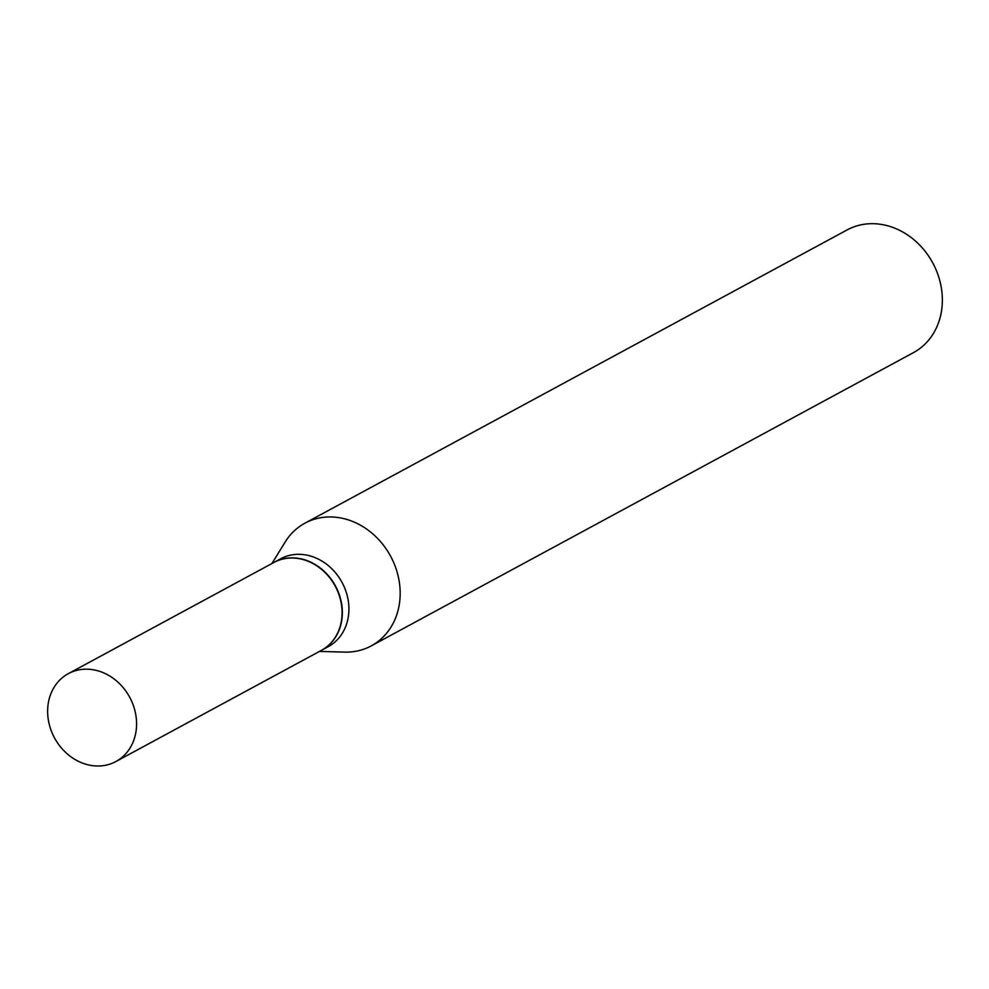 <?xml version="1.0" encoding="UTF-8"?>
<svg xmlns="http://www.w3.org/2000/svg" width="989" height="989" viewBox="0 0 989 989"><rect width="100%" height="100%" fill="white"/><g stroke="black" fill="none" stroke-linecap="round" stroke-linejoin="round"><path stroke-width="1.48" d="M105.341 765.301A49.957 42.737 61.6 0 1 51.737 732.008A49.957 42.737 61.6 0 1 68.34 673.645A49.957 42.737 61.6 0 1 78.873 669.887A49.957 42.737 61.6 0 1 132.477 703.167A49.957 42.737 61.6 0 1 115.874 761.542A49.957 42.737 61.6 0 1 105.341 765.301M68.34 673.645L273.842 562.494A49.957 42.737 61.6 0 1 284.387 558.723A49.957 42.737 61.6 0 1 337.978 592.015A49.957 42.737 61.6 0 1 321.388 650.379L115.874 761.542M273.978 562.42A49.957 42.737 61.6 0 1 274.114 562.345A49.957 42.737 61.6 0 1 340.34 598.024A49.957 42.737 61.6 0 1 321.648 650.23A49.957 42.737 61.6 0 1 321.524 650.305M271.913 563.532L285.116 542.083A69.749 59.661 61.6 0 1 304.909 523.193L847.091 229.93A69.749 59.661 61.6 0 1 939.55 279.739A69.749 59.661 61.6 0 1 913.465 352.616L371.271 645.879A69.749 59.661 61.6 0 1 344.629 652.11L319.447 651.417M304.909 523.193A69.749 59.661 61.6 0 1 397.368 573.002A69.749 59.661 61.6 0 1 371.271 645.879M274.114 562.345L280.678 558.785A49.957 42.737 61.6 0 1 346.904 594.476A49.957 42.737 61.6 0 1 328.224 646.682L321.648 650.23"/></g></svg>
